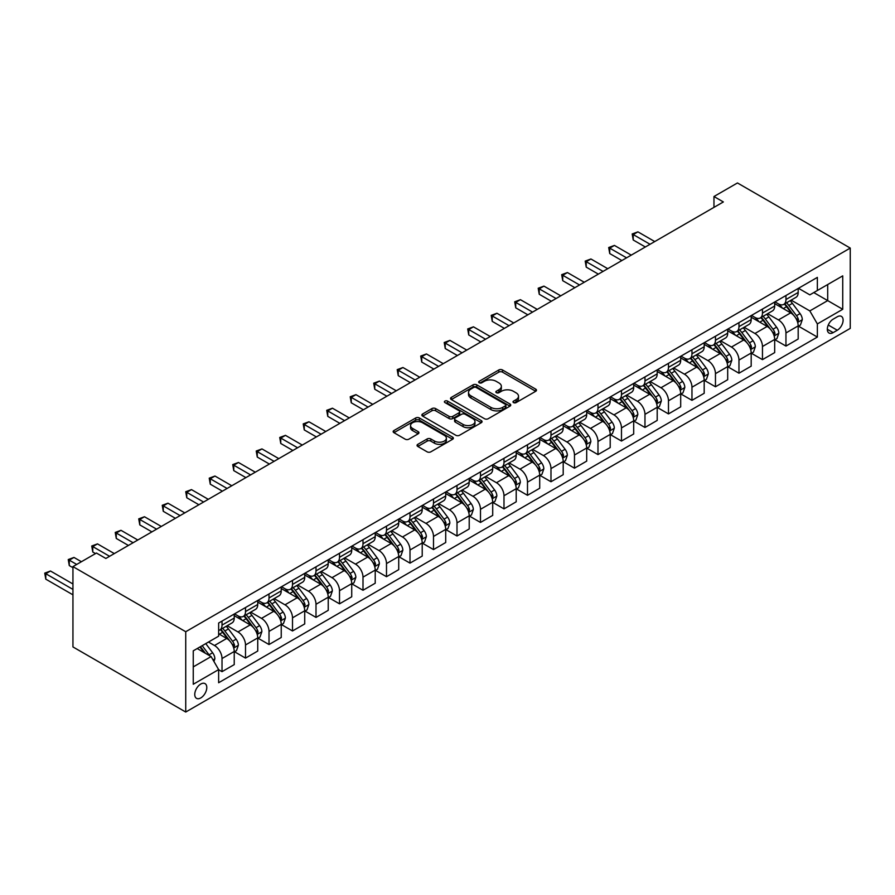 <?xml version="1.0" encoding="UTF-8"?>
<svg xmlns="http://www.w3.org/2000/svg" width="895" height="895" viewBox="0 0 895 895"><rect width="100%" height="100%" fill="white"/><g stroke="black" fill="none" stroke-linecap="round" stroke-linejoin="round"><path stroke-width="1.34" d="M513.54 402.605A1.824 1.052 0 0 0 516.113 402.605L535.725 391.283A2.607 1.51 0 0 0 536.485 390.22A2.607 1.51 0 0 0 535.725 389.146L502.509 369.971A2.607 1.51 0 0 0 498.817 369.971L479.217 381.292A1.824 1.052 0 0 0 478.68 382.042A1.824 1.052 0 0 0 479.217 382.78A1.824 1.052 0 0 0 481.801 382.78L484.329 381.315A8.346 4.822 0 0 1 496.143 381.315L498.907 382.915A8.346 4.822 0 0 1 501.357 386.327A8.346 4.822 0 0 1 498.907 389.739L496.378 391.204A1.824 1.052 0 0 0 495.841 391.943A1.824 1.052 0 0 0 496.378 392.692A1.824 1.052 0 0 0 498.962 392.692L501.491 391.227A8.346 4.822 0 0 1 513.305 391.227L516.068 392.827A8.346 4.822 0 0 1 518.518 396.239A8.346 4.822 0 0 1 516.068 399.64L513.54 401.105A1.824 1.052 0 0 0 513.003 401.855A1.824 1.052 0 0 0 513.54 402.605L513.54 401.105M200.771 697.932A8.502 4.911 120 0 0 206.331 690.437A8.502 4.911 120 0 0 205.033 683.623A8.502 4.911 120 0 0 200.771 684.037A8.502 4.911 120 0 0 195.222 691.533A8.502 4.911 120 0 0 196.52 698.357A8.502 4.911 120 0 0 200.771 697.932M417.82 444.334A2.607 1.51 0 0 0 417.048 445.397A2.607 1.51 0 0 0 417.82 446.46L427.139 451.841A2.607 1.51 0 0 0 430.819 451.841L452.601 439.277A2.607 1.51 0 0 0 453.362 438.203A2.607 1.51 0 0 0 452.601 437.14L419.386 417.965A2.607 1.51 0 0 0 415.694 417.965L393.923 430.54A2.607 1.51 0 0 0 393.162 431.603A2.607 1.51 0 0 0 393.923 432.665L405.178 439.165A2.607 1.51 0 0 0 408.87 439.165L418.189 433.784A2.607 1.51 0 0 0 418.95 432.721A2.607 1.51 0 0 0 418.189 431.658L412.606 428.436A6.981 4.027 0 0 1 410.559 425.584A6.981 4.027 0 0 1 414.866 421.858A6.981 4.027 0 0 1 422.474 422.731L444.345 435.362A6.981 4.027 0 0 1 446.381 438.203A6.981 4.027 0 0 1 442.074 441.929A6.981 4.027 0 0 1 434.467 441.056L430.819 438.953A2.607 1.51 0 0 0 427.139 438.953L417.82 444.334L417.82 446.46M850.25 248.072L737.458 182.96L713.964 196.52L723.361 201.946L105.845 558.469L96.447 553.043L72.942 566.613L185.735 631.725L850.25 248.072L850.25 328.387L185.735 712.04L185.735 631.725M484.519 418.715A2.607 1.51 0 0 0 488.211 418.715L509.982 406.14A2.607 1.51 0 0 0 510.743 405.077A2.607 1.51 0 0 0 509.982 404.014L476.767 384.839A2.607 1.51 0 0 0 473.075 384.839L451.304 397.402A2.607 1.51 0 0 0 450.543 398.476A2.607 1.51 0 0 0 451.304 399.539L484.519 418.715M445.665 402.996A1.824 1.052 0 0 1 447.522 403.253L447.522 401.083L481.286 420.572A2.607 1.51 0 0 1 482.058 421.646A2.607 1.51 0 0 1 481.286 422.708L459.515 435.272A2.607 1.51 0 0 1 455.823 435.272L422.619 416.097L422.619 413.971A2.607 1.51 0 0 0 421.847 415.034A2.607 1.51 0 0 0 422.619 416.097M422.619 413.971L431.927 408.59A2.607 1.51 0 0 1 435.619 408.59L449.089 416.365A2.607 1.51 0 0 0 452.781 416.365L458.967 412.796A2.607 1.51 0 0 0 459.728 411.734A2.607 1.51 0 0 0 458.967 410.671L444.938 402.571A1.824 1.052 0 0 1 444.401 401.833A1.824 1.052 0 0 1 445.531 400.848A1.824 1.052 0 0 1 447.522 401.083M837.284 316.774L833.144 319.168A8.245 4.755 120 0 0 827.763 326.429A8.245 4.755 120 0 0 829.027 333.029A8.245 4.755 120 0 0 833.144 332.627L837.284 330.233A8.245 4.755 120 0 0 842.665 322.972A8.245 4.755 120 0 0 841.401 316.371A8.245 4.755 120 0 0 837.284 316.774M798.463 288.291L809.83 294.858L817.359 290.506L817.359 277.383L218.637 623.043L218.637 636.177L193.253 650.833L193.253 684.261L218.637 669.605L218.637 682.74L817.359 337.068L817.359 323.934L809.83 310.912L791.146 300.127M817.359 290.506L842.732 275.861L842.732 309.29L817.359 323.934M72.942 566.613L72.942 646.928L185.735 712.04M713.964 196.52L713.964 207.371M813.779 292.575L827.696 300.608L827.696 284.543L842.732 275.861M809.83 310.912L827.696 300.608L842.732 309.29M193.253 666.898L211.108 656.583L197.202 648.551M218.637 669.717L222.016 671.664L222.016 658.541A10.639 6.142 -120 0 0 214.498 645.508L208.479 642.039M222.016 671.664L234.233 664.616L234.233 651.482A10.639 6.142 -120 0 0 226.715 638.459L218.637 633.794M234.512 651.75L245.51 658.105L245.51 644.971A10.639 6.142 -120 0 0 237.992 631.948L227.196 625.717M245.51 658.105L257.738 651.045L257.738 637.911A10.639 6.142 -120 0 0 250.208 624.889L234.233 615.671M258.017 638.191L269.015 644.534L269.015 631.4A10.639 6.142 -120 0 0 261.497 618.378L250.701 612.146M269.015 644.534L281.231 637.486L281.231 624.352A10.639 6.142 -120 0 0 273.713 611.33L257.738 602.1M281.511 624.62L292.508 630.975L292.508 617.841A10.639 6.142 -120 0 0 284.99 604.819L274.194 598.576M292.508 630.975L304.725 623.916L304.725 610.782A10.639 6.142 -120 0 0 297.207 597.759L281.231 588.53M305.005 611.05L316.002 617.405L316.002 604.27A10.639 6.142 -120 0 0 308.484 591.248L297.688 585.017M316.002 617.405L328.23 610.345L328.23 597.222A10.639 6.142 -120 0 0 320.712 584.189L304.725 574.97M328.51 597.491L339.507 603.834L339.507 590.711A10.639 6.142 -120 0 0 331.989 577.678L321.193 571.446M339.507 603.834L351.724 596.786L351.724 583.652A10.639 6.142 -120 0 0 344.206 570.63L328.23 561.4M352.003 583.92L363.001 590.275L363.001 577.141A10.639 6.142 -120 0 0 355.483 564.118L344.687 557.887M363.001 590.275L375.218 583.216L375.218 570.081A10.639 6.142 -120 0 0 367.7 557.059L351.724 547.841M375.508 570.361L386.495 576.704L386.495 563.57A10.639 6.142 -120 0 0 378.977 550.548L368.181 544.317M386.495 576.704L398.722 569.656L398.722 556.522A10.639 6.142 -120 0 0 391.204 543.5L375.218 534.27M399.002 556.791L410 563.134L410 550.011A10.639 6.142 -120 0 0 402.481 536.978L391.686 530.746M410 563.134L422.216 556.086L422.216 542.952A10.639 6.142 -120 0 0 414.698 529.929L398.722 520.7M422.496 543.22L433.493 549.575L433.493 536.441A10.639 6.142 -120 0 0 425.975 523.418L415.179 517.187M433.493 549.575L445.71 542.515L445.71 529.381A10.639 6.142 -120 0 0 438.192 516.359L422.216 507.141M446.001 529.661L456.998 536.004L456.998 522.87A10.639 6.142 -120 0 0 449.469 509.848L438.673 503.616M456.998 536.004L469.215 528.956L469.215 515.822A10.639 6.142 -120 0 0 461.697 502.8L445.71 493.57M469.495 516.091L480.492 522.445L480.492 509.311A10.639 6.142 -120 0 0 472.974 496.289L462.178 490.046M480.492 522.445L492.709 515.386L492.709 502.252A10.639 6.142 -120 0 0 485.191 489.229L469.215 480M492.988 502.52L503.986 508.875L503.986 495.74A10.639 6.142 -120 0 0 496.468 482.718L485.672 476.487M503.986 508.875L516.202 501.815L516.202 488.692A10.639 6.142 -120 0 0 508.684 475.659L492.709 466.44M516.493 488.961L527.491 495.304L527.491 482.17A10.639 6.142 -120 0 0 519.961 469.148L509.165 462.916M527.491 495.304L539.707 488.256L539.707 475.122A10.639 6.142 -120 0 0 532.189 462.1L516.202 452.87M539.987 475.39L550.984 481.745L550.984 468.611A10.639 6.142 -120 0 0 543.466 455.589L532.67 449.357M550.984 481.745L563.201 474.686L563.201 461.551A10.639 6.142 -120 0 0 555.683 448.529L539.707 439.311M563.481 461.831L574.478 468.174L574.478 455.04A10.639 6.142 -120 0 0 566.96 442.018L556.164 435.787M574.478 468.174L586.695 461.126L586.695 447.992A10.639 6.142 -120 0 0 579.177 434.97L563.201 425.74M586.986 448.261L597.983 454.604L597.983 441.481A10.639 6.142 -120 0 0 590.465 428.448L579.658 422.216M597.983 454.604L610.2 447.556L610.2 434.422A10.639 6.142 -120 0 0 602.682 421.4L586.695 412.17M610.479 434.69L621.477 441.045L621.477 427.911A10.639 6.142 -120 0 0 613.959 414.888L603.163 408.657M621.477 441.045L633.694 433.986L633.694 420.851A10.639 6.142 -120 0 0 626.176 407.829L610.2 398.611M633.973 421.131L644.971 427.474L644.971 414.34A10.639 6.142 -120 0 0 637.453 401.318L626.657 395.087M644.971 427.474L657.198 420.426L657.198 407.292A10.639 6.142 -120 0 0 649.669 394.27L633.694 385.04M657.478 407.561L668.475 413.915L668.475 400.781A10.639 6.142 -120 0 0 660.957 387.759L650.162 381.516M668.475 413.915L680.692 406.856L680.692 393.722A10.639 6.142 -120 0 0 673.174 380.699L657.198 371.47M680.972 393.99L691.969 400.345L691.969 387.211A10.639 6.142 -120 0 0 684.451 374.188L673.655 367.957M691.969 400.345L704.186 393.285L704.186 380.162A10.639 6.142 -120 0 0 696.668 367.129L680.692 357.911M704.466 380.431L715.463 386.774L715.463 373.64A10.639 6.142 -120 0 0 707.945 360.618L697.149 354.386M715.463 386.774L727.691 379.726L727.691 366.592A10.639 6.142 -120 0 0 720.162 353.57L704.186 344.34M727.971 366.861L738.968 373.215L738.968 360.081A10.639 6.142 -120 0 0 731.45 347.059L720.654 340.827M738.968 373.215L751.185 366.156L751.185 353.022A10.639 6.142 -120 0 0 743.667 339.999L727.691 330.781M751.464 353.301L762.462 359.645L762.462 346.51A10.639 6.142 -120 0 0 754.944 333.488L744.148 327.257M762.462 359.645L774.678 352.596L774.678 339.462A10.639 6.142 -120 0 0 767.16 326.44L751.185 317.21M774.958 339.731L785.955 346.074L785.955 332.951A10.639 6.142 -120 0 0 778.437 319.918L767.641 313.686M785.955 346.074L798.183 339.026L798.183 325.892A10.639 6.142 -120 0 0 790.665 312.87L774.678 303.64M774.958 301.85L778.437 303.864A10.639 6.142 -120 0 0 783.763 304.389A10.639 6.142 -120 0 0 785.955 299.523L785.955 295.507M751.464 315.42L754.944 317.423A10.639 6.142 -120 0 0 760.258 317.949A10.639 6.142 -120 0 0 762.462 313.082L762.462 309.066M727.971 328.98L731.45 330.993A10.639 6.142 -120 0 0 736.764 331.519A10.639 6.142 -120 0 0 738.968 326.653L738.968 322.636M704.466 342.55L707.945 344.564A10.639 6.142 -120 0 0 713.27 345.09A10.639 6.142 -120 0 0 715.463 340.223L715.463 336.207M680.972 356.12L684.451 358.123A10.639 6.142 -120 0 0 689.765 358.649A10.639 6.142 -120 0 0 691.969 353.782L691.969 349.766M657.478 369.68L660.957 371.693A10.639 6.142 -120 0 0 666.272 372.219A10.639 6.142 -120 0 0 668.475 367.353L668.475 363.336M633.973 383.25L637.453 385.253A10.639 6.142 -120 0 0 642.767 385.79A10.639 6.142 -120 0 0 644.971 380.912L644.971 376.896M610.479 396.821L613.959 398.823A10.639 6.142 -120 0 0 619.273 399.349A10.639 6.142 -120 0 0 621.477 394.482L621.477 390.466M586.986 410.38L590.465 412.394A10.639 6.142 -120 0 0 595.779 412.919A10.639 6.142 -120 0 0 597.983 408.053L597.983 404.037M563.481 423.95L566.96 425.953A10.639 6.142 -120 0 0 572.274 426.479A10.639 6.142 -120 0 0 574.478 421.612L574.478 417.596M539.987 437.51L543.466 439.523A10.639 6.142 -120 0 0 548.78 440.049A10.639 6.142 -120 0 0 550.984 435.183L550.984 431.166M516.493 451.08L519.961 453.094A10.639 6.142 -120 0 0 525.287 453.62A10.639 6.142 -120 0 0 527.491 448.753L527.491 444.737M492.988 464.65L496.468 466.653A10.639 6.142 -120 0 0 501.782 467.179A10.639 6.142 -120 0 0 503.986 462.312L503.986 458.296M469.495 478.21L472.974 480.223A10.639 6.142 -120 0 0 478.288 480.749A10.639 6.142 -120 0 0 480.492 475.883L480.492 471.866M446.001 491.78L449.469 493.783A10.639 6.142 -120 0 0 454.794 494.32A10.639 6.142 -120 0 0 456.998 489.442L456.998 485.426M422.496 505.351L425.975 507.353A10.639 6.142 -120 0 0 431.289 507.879A10.639 6.142 -120 0 0 433.493 503.012L433.493 498.996M399.002 518.91L402.481 520.924A10.639 6.142 -120 0 0 407.796 521.449A10.639 6.142 -120 0 0 410 516.583L410 512.567M375.508 532.48L378.977 534.483A10.639 6.142 -120 0 0 384.302 535.009A10.639 6.142 -120 0 0 386.495 530.142L386.495 526.126M352.003 546.039L355.483 548.053A10.639 6.142 -120 0 0 360.797 548.579A10.639 6.142 -120 0 0 363.001 543.712L363.001 539.696M328.51 559.61L331.989 561.624A10.639 6.142 -120 0 0 337.303 562.149A10.639 6.142 -120 0 0 339.507 557.283L339.507 553.267M305.005 573.18L308.484 575.183A10.639 6.142 -120 0 0 313.809 575.709A10.639 6.142 -120 0 0 316.002 570.842L316.002 566.826M281.511 586.74L284.99 588.753A10.639 6.142 -120 0 0 290.304 589.279A10.639 6.142 -120 0 0 292.508 584.413L292.508 580.396M258.017 600.31L261.497 602.313A10.639 6.142 -120 0 0 266.811 602.85A10.639 6.142 -120 0 0 269.015 597.972L269.015 593.956M234.512 613.88L237.992 615.883A10.639 6.142 -120 0 0 243.317 616.409A10.639 6.142 -120 0 0 245.51 611.542L245.51 607.526M798.463 326.16L817.359 337.068M783.763 304.389L795.979 297.33A10.639 6.142 -120 0 0 798.183 292.464L798.183 288.447M760.258 317.949L772.474 310.901A10.639 6.142 -120 0 0 774.678 306.034L774.678 302.018M736.764 331.519L748.981 324.46A10.639 6.142 -120 0 0 751.185 319.593L751.185 315.577M713.27 345.09L725.487 338.03A10.639 6.142 -120 0 0 727.691 333.164L727.691 329.147M689.765 358.649L701.982 351.601A10.639 6.142 -120 0 0 704.186 346.734L704.186 342.718M666.272 372.219L678.488 365.16A10.639 6.142 -120 0 0 680.692 360.293L680.692 356.277M642.767 385.79L654.995 378.73A10.639 6.142 -120 0 0 657.198 373.864L657.198 369.848M619.273 399.349L631.49 392.301A10.639 6.142 -120 0 0 633.694 387.423L633.694 383.418M595.779 412.919L607.996 405.86A10.639 6.142 -120 0 0 610.2 400.994L610.2 396.977M572.274 426.479L584.502 419.431A10.639 6.142 -120 0 0 586.695 414.564L586.695 410.548M548.78 440.049L560.997 432.99A10.639 6.142 -120 0 0 563.201 428.123L563.201 424.107M525.287 453.62L537.503 446.56A10.639 6.142 -120 0 0 539.707 441.694L539.707 437.677M501.782 467.179L514.01 460.131A10.639 6.142 -120 0 0 516.202 455.264L516.202 451.248M478.288 480.749L490.505 473.69A10.639 6.142 -120 0 0 492.709 468.823L492.709 464.807M454.794 494.32L467.011 487.26A10.639 6.142 -120 0 0 469.215 482.394L469.215 478.377M431.289 507.879L443.517 500.831A10.639 6.142 -120 0 0 445.71 495.953L445.71 491.948M407.796 521.449L420.012 514.39A10.639 6.142 -120 0 0 422.216 509.523L422.216 505.507M384.302 535.009L396.519 527.961A10.639 6.142 -120 0 0 398.722 523.094L398.722 519.078M360.797 548.579L373.014 541.52A10.639 6.142 -120 0 0 375.218 536.653L375.218 532.637M337.303 562.149L349.52 555.09A10.639 6.142 -120 0 0 351.724 550.224L351.724 546.207M313.809 575.709L326.026 568.661A10.639 6.142 -120 0 0 328.23 563.794L328.23 559.778M290.304 589.279L302.521 582.22A10.639 6.142 -120 0 0 304.725 577.353L304.725 573.337M266.811 602.85L279.027 595.79A10.639 6.142 -120 0 0 281.231 590.924L281.231 586.907M243.317 616.409L255.534 609.361A10.639 6.142 -120 0 0 257.738 604.483L257.738 600.478M218.637 630.404A10.639 6.142 -120 0 0 219.812 629.979L232.029 622.92A10.639 6.142 -120 0 0 234.233 618.053L234.233 614.037M219.812 629.979A10.639 6.142 -120 0 0 222.016 625.113L222.016 621.096M211.108 656.583L218.637 669.605M514.267 402.862L516.068 401.81A8.346 4.822 0 0 0 518.518 398.409L518.518 396.239M501.357 386.327L501.357 388.497A8.346 4.822 0 0 1 498.907 391.909L497.105 392.95M535.725 389.146L535.725 391.283L502.509 372.141A2.607 1.51 0 0 0 498.817 372.141L479.944 383.038M509.949 406.162L476.767 387.009A2.607 1.51 0 0 0 473.075 387.009L451.337 399.562M505.373 405.827A1.824 1.052 0 0 0 505.91 405.077A1.824 1.052 0 0 0 505.373 404.327L476.218 387.501A1.824 1.052 0 0 0 473.634 387.501L470.96 389.045A8.346 4.822 0 0 0 468.51 392.457A8.346 4.822 0 0 0 470.96 395.858L490.885 407.37A8.346 4.822 0 0 0 502.699 407.37L505.373 405.827L505.373 407.997A1.824 1.052 0 0 0 505.91 407.247L505.91 405.077M468.51 392.457L468.51 394.628A8.346 4.822 0 0 0 470.96 398.029L470.96 395.858M505.373 407.997L502.699 409.541A8.346 4.822 0 0 1 490.885 409.541L470.96 398.029M422.653 416.119L431.927 410.76L431.927 408.59M459.728 411.734L459.728 413.904A2.607 1.51 0 0 1 458.967 414.967L452.781 418.536A2.607 1.51 0 0 1 449.089 418.536L435.619 410.76A2.607 1.51 0 0 0 431.927 410.76M447.522 403.253L481.253 422.731M463.073 424.443A6.981 4.027 0 0 0 470.68 425.315A6.981 4.027 0 0 0 474.988 421.59A6.981 4.027 0 0 0 472.94 418.737L465.232 414.295A2.607 1.51 0 0 0 461.551 414.295L455.365 417.864A2.607 1.51 0 0 0 454.604 418.927A2.607 1.51 0 0 0 455.365 419.99L463.073 424.443L463.073 426.613A6.981 4.027 0 0 0 470.68 427.486A6.981 4.027 0 0 0 474.988 423.76L474.988 421.59M454.604 418.927L454.604 421.097A2.607 1.51 0 0 0 455.365 422.16L455.365 419.99M463.073 426.613L455.365 422.16M446.381 438.203L446.381 440.374A6.981 4.027 0 0 1 442.074 444.099A6.981 4.027 0 0 1 434.467 443.226L430.819 441.123A2.607 1.51 0 0 0 427.139 441.123L417.853 446.482M410.559 425.584L410.559 427.754A6.981 4.027 0 0 0 412.606 430.607L412.606 428.436M418.155 433.806L412.606 430.607M452.601 437.14L452.601 439.277L419.386 420.135A2.607 1.51 0 0 0 415.694 420.135L393.957 432.688M798.183 326.328L800.432 325.019L802.312 319.593A7.048 4.072 -120 0 0 800.063 313.597L792.388 303.349A20.339 11.747 -120 0 0 790.162 300.686M782.532 308.171A20.339 11.747 -120 0 0 778.359 303.819M797.534 322.01L798.508 319.895A7.048 4.072 -120 0 0 796.494 315.655L788.808 305.408A20.339 11.747 -120 0 0 786.593 302.745M784.702 303.841A16.882 9.744 60 0 1 787.477 306.996L793.977 315.666M654.748 241.56L637.922 231.85L633.224 234.568L633.224 239.994L645.351 246.986M784.333 304.054A20.339 11.747 60 0 1 786.56 306.705L791.661 313.53M633.224 239.994L632.194 233.964L650.05 244.279M632.194 233.964L637.922 231.85M774.678 339.887L776.938 338.59L778.818 333.164A7.048 4.072 -120 0 0 776.569 327.167L768.883 316.908A20.339 11.747 -120 0 0 766.668 314.257M759.027 321.741A20.339 11.747 -120 0 0 754.865 317.378M774.041 335.58L775.014 333.466A7.048 4.072 -120 0 0 773 329.226L765.314 318.978A20.339 11.747 -120 0 0 763.099 316.315M761.209 317.412A16.882 9.744 60 0 1 763.972 320.555L770.472 329.237M631.255 255.131L614.429 245.42L609.73 248.128L609.73 253.553L621.857 260.557M760.839 317.613A20.339 11.747 60 0 1 763.055 320.276L768.167 327.089M609.73 253.553L608.689 247.535L626.556 257.838M608.689 247.535L614.429 245.42M751.185 353.458L753.445 352.16L755.324 346.734A7.048 4.072 -120 0 0 753.075 340.726L745.39 330.479A20.339 11.747 -120 0 0 743.174 327.816M735.533 335.301A20.339 11.747 -120 0 0 731.372 330.949M750.547 349.139L751.52 347.025A7.048 4.072 -120 0 0 749.495 342.796L741.821 332.537A20.339 11.747 -120 0 0 739.594 329.886M737.704 330.971A16.882 9.744 60 0 1 740.478 334.126L746.978 342.807M607.75 268.701L590.935 258.979L586.225 261.698L586.225 267.124L598.352 274.127M737.346 331.184A20.339 11.747 60 0 1 739.561 333.846L744.674 340.659M586.225 267.124L585.196 261.105L603.051 271.409M585.196 261.105L590.935 258.979M727.691 367.028L729.94 365.719L731.819 360.293A7.048 4.072 -120 0 0 729.57 354.297L721.896 344.049A20.339 11.747 -120 0 0 719.669 341.387M712.028 348.871A20.339 11.747 -120 0 0 707.867 344.519M727.042 362.71L728.015 360.595A7.048 4.072 -120 0 0 726.002 356.355L718.316 346.108A20.339 11.747 -120 0 0 716.101 343.445M714.21 344.541A16.882 9.744 60 0 1 716.984 347.696L723.484 356.367M584.256 282.261L567.43 272.55L562.731 275.268L562.731 280.694L574.858 287.687M713.841 344.754A20.339 11.747 60 0 1 716.067 347.405L721.169 354.23M562.731 280.694L561.702 274.664L579.557 284.979M561.702 274.664L567.43 272.55M704.186 380.588L706.446 379.29L708.325 373.864A7.048 4.072 -120 0 0 706.077 367.867L698.391 357.608A20.339 11.747 -120 0 0 696.176 354.957M688.535 362.441A20.339 11.747 -120 0 0 684.373 358.078M703.548 376.28L704.522 374.166A7.048 4.072 -120 0 0 702.508 369.926L694.822 359.667A20.339 11.747 -120 0 0 692.607 357.015M690.716 358.112A16.882 9.744 60 0 1 693.48 361.256L699.979 369.937M560.762 295.831L543.936 286.12L539.237 288.828L539.237 294.254L551.354 301.257M690.347 358.313A20.339 11.747 60 0 1 692.562 360.976L697.675 367.789M539.237 294.254L538.197 288.235L556.063 298.538M538.197 288.235L543.936 286.12M680.692 394.158L682.952 392.86L684.82 387.423A7.048 4.072 -120 0 0 682.583 381.427L674.897 371.179A20.339 11.747 -120 0 0 672.682 368.516M665.041 376.001A20.339 11.747 -120 0 0 660.879 371.649M680.043 389.84L681.028 387.725A7.048 4.072 -120 0 0 679.003 383.496L671.328 373.237A20.339 11.747 -120 0 0 669.102 370.586M667.211 371.671A16.882 9.744 60 0 1 669.986 374.826L676.486 383.496M537.257 309.39L520.431 299.68L515.733 302.398L515.733 307.824L527.86 314.827M666.853 371.884A20.339 11.747 60 0 1 669.068 374.546L674.181 381.359M515.733 307.824L514.703 301.794L532.559 312.109M514.703 301.794L520.431 299.68M657.198 407.728L659.447 406.419L661.327 400.994A7.048 4.072 -120 0 0 659.078 394.997L651.403 384.738A20.339 11.747 -120 0 0 649.177 382.087M641.536 389.571A20.339 11.747 -120 0 0 637.374 385.208M656.55 403.41L657.523 401.296A7.048 4.072 -120 0 0 655.509 397.056L647.823 386.808A20.339 11.747 -120 0 0 645.608 384.145M643.718 385.242A16.882 9.744 60 0 1 646.492 388.385L652.992 397.067M513.764 322.961L496.938 313.25L492.239 315.957L492.239 321.383L504.366 328.387M643.348 385.454A20.339 11.747 60 0 1 645.575 388.106L650.676 394.919M492.239 321.383L491.21 315.364L509.065 325.679M491.21 315.364L496.938 313.25M633.694 421.288L635.953 419.99L637.833 414.564A7.048 4.072 -120 0 0 635.584 408.567L627.898 398.309A20.339 11.747 -120 0 0 625.683 395.646M618.042 403.142A20.339 11.747 -120 0 0 613.88 398.778M633.056 416.981L634.029 414.866A7.048 4.072 -120 0 0 632.015 410.626L624.33 400.367A20.339 11.747 -120 0 0 622.115 397.716M620.213 398.801A16.882 9.744 60 0 1 622.987 401.956L629.487 410.637M490.27 336.531L473.444 326.82L468.745 329.528L468.745 334.954L480.861 341.957M619.855 399.013A20.339 11.747 60 0 1 622.07 401.676L627.182 408.489M468.745 334.954L467.705 328.935L485.56 339.239M467.705 328.935L473.444 326.82M610.2 434.858L612.448 433.549L614.328 428.123A7.048 4.072 -120 0 0 612.079 422.127L604.405 411.879A20.339 11.747 -120 0 0 602.19 409.216M594.548 416.701A20.339 11.747 -120 0 0 590.387 412.349M609.551 430.54L610.524 428.425A7.048 4.072 -120 0 0 608.51 424.185L600.836 413.937A20.339 11.747 -120 0 0 598.61 411.275M596.719 412.371A16.882 9.744 60 0 1 599.493 415.526L605.993 424.196M466.765 350.09L449.939 340.38L445.24 343.098L445.24 348.524L457.367 355.516M596.361 412.584A20.339 11.747 60 0 1 598.576 415.235L603.678 422.06M445.24 348.524L444.211 342.494L462.066 352.809M444.211 342.494L449.939 340.38M586.695 448.417L588.955 447.12L590.834 441.694A7.048 4.072 -120 0 0 588.586 435.697L580.911 425.438A20.339 11.747 -120 0 0 578.685 422.787M571.044 430.271A20.339 11.747 -120 0 0 566.882 425.908M586.057 444.11L587.03 441.996A7.048 4.072 -120 0 0 585.017 437.756L577.331 427.508A20.339 11.747 -120 0 0 575.116 424.845M573.225 425.942A16.882 9.744 60 0 1 575.988 429.085L582.488 437.767M443.271 363.661L426.445 353.95L421.746 356.657L421.746 362.083L433.874 369.087M572.856 426.143A20.339 11.747 60 0 1 575.082 428.806L580.184 435.619M421.746 362.083L420.717 356.065L438.572 366.368M420.717 356.065L426.445 353.95M563.201 461.988L565.461 460.69L567.34 455.264A7.048 4.072 -120 0 0 565.092 449.256L557.406 439.009A20.339 11.747 -120 0 0 555.191 436.346M547.55 443.83A20.339 11.747 -120 0 0 543.388 439.479M562.563 457.669L563.537 455.555A7.048 4.072 -120 0 0 561.523 451.326L553.837 441.067A20.339 11.747 -120 0 0 551.622 438.416M549.72 439.501A16.882 9.744 60 0 1 552.495 442.656L558.995 451.337M419.777 377.231L402.951 367.509L398.253 370.228L398.253 375.654L410.369 382.657M549.362 439.714A20.339 11.747 60 0 1 551.577 442.376L556.69 449.189M398.253 375.654L397.212 369.635L415.067 379.939M397.212 369.635L402.951 367.509M539.707 475.558L541.956 474.249L543.836 468.823A7.048 4.072 -120 0 0 541.587 462.827L533.912 452.579A20.339 11.747 -120 0 0 531.686 449.916M524.056 457.401A20.339 11.747 -120 0 0 519.894 453.049M539.058 471.24L540.032 469.125A7.048 4.072 -120 0 0 538.018 464.885L530.343 454.638A20.339 11.747 -120 0 0 528.117 451.975M526.226 453.071A16.882 9.744 60 0 1 529.001 456.226L535.501 464.897M396.272 390.791L379.446 381.08L374.748 383.798L374.748 389.224L386.875 396.216M525.868 453.284A20.339 11.747 60 0 1 528.084 455.935L533.185 462.76M374.748 389.224L373.718 383.194L391.574 393.509M373.718 383.194L379.446 381.08M516.202 489.117L518.462 487.82L520.342 482.394A7.048 4.072 -120 0 0 518.093 476.397L510.418 466.138A20.339 11.747 -120 0 0 508.192 463.487M500.551 470.971A20.339 11.747 -120 0 0 496.389 466.608M515.565 484.81L516.538 482.696A7.048 4.072 -120 0 0 514.524 478.456L506.839 468.197A20.339 11.747 -120 0 0 504.623 465.545M502.733 466.642A16.882 9.744 60 0 1 505.496 469.785L511.996 478.467M372.779 404.361L355.953 394.65L351.254 397.358L351.254 402.784L363.381 409.787M502.363 466.843A20.339 11.747 60 0 1 504.59 469.506L509.691 476.319M351.254 402.784L350.225 396.765L368.08 407.068M350.225 396.765L355.953 394.65M492.709 502.688L494.969 501.39L496.848 495.953A7.048 4.072 -120 0 0 494.599 489.957L486.914 479.709A20.339 11.747 -120 0 0 484.698 477.046M477.057 484.531A20.339 11.747 -120 0 0 472.896 480.179M492.071 498.37L493.044 496.255A7.048 4.072 -120 0 0 491.019 492.026L483.345 481.767A20.339 11.747 -120 0 0 481.13 479.116M479.228 480.201A16.882 9.744 60 0 1 482.002 483.356L488.502 492.026M349.274 417.92L332.459 408.209L327.76 410.928L327.76 416.354L339.876 423.357M478.87 480.414A20.339 11.747 60 0 1 481.085 483.076L486.198 489.889M327.76 416.354L326.72 410.324L344.575 420.639M326.72 410.324L332.459 408.209M469.215 516.258L471.464 514.949L473.343 509.523A7.048 4.072 -120 0 0 471.094 503.527L463.42 493.268A20.339 11.747 -120 0 0 461.193 490.617M453.564 498.101A20.339 11.747 -120 0 0 449.391 493.738M468.566 511.94L469.539 509.826A7.048 4.072 -120 0 0 467.526 505.585L459.851 495.338A20.339 11.747 -120 0 0 457.625 492.675M455.734 493.772A16.882 9.744 60 0 1 458.508 496.915L465.008 505.597M325.78 431.491L308.954 421.78L304.255 424.487L304.255 429.913L316.382 436.917M455.376 493.984A20.339 11.747 60 0 1 457.591 496.635L462.693 503.449M304.255 429.913L303.226 423.894L321.081 434.209M303.226 423.894L308.954 421.78M445.71 529.818L447.97 528.52L449.849 523.094A7.048 4.072 -120 0 0 447.601 517.097L439.915 506.839A20.339 11.747 -120 0 0 437.7 504.176M430.059 511.671A20.339 11.747 -120 0 0 425.897 507.308M445.072 525.51L446.046 523.396A7.048 4.072 -120 0 0 444.032 519.156L436.346 508.897A20.339 11.747 -120 0 0 434.131 506.246M432.24 507.331A16.882 9.744 60 0 1 435.004 510.486L441.503 519.167M302.286 445.061L285.46 435.35L280.762 438.058L280.762 443.484L292.889 450.487M431.871 507.543A20.339 11.747 60 0 1 434.097 510.206L439.199 517.019M280.762 443.484L279.732 437.465L297.587 447.768M279.732 437.465L285.46 435.35M422.216 543.388L424.476 542.079L426.356 536.653A7.048 4.072 -120 0 0 424.107 530.657L416.421 520.409A20.339 11.747 -120 0 0 414.206 517.746M406.565 525.231A20.339 11.747 -120 0 0 402.403 520.879M421.579 539.07L422.552 536.955A7.048 4.072 -120 0 0 420.527 532.715L412.852 522.467A20.339 11.747 -120 0 0 410.626 519.805M408.735 520.901A16.882 9.744 60 0 1 411.51 524.056L418.01 532.726M278.781 458.62L261.966 448.91L257.268 451.628L257.268 457.054L269.384 464.046M408.377 521.114A20.339 11.747 60 0 1 410.592 523.765L415.705 530.59M257.268 457.054L256.227 451.024L274.083 461.339M256.227 451.024L261.966 448.91M398.722 556.947L400.971 555.65L402.851 550.224A7.048 4.072 -120 0 0 400.602 544.227L392.927 533.968A20.339 11.747 -120 0 0 390.701 531.317M383.071 538.801A20.339 11.747 -120 0 0 378.898 534.438M398.074 552.64L399.047 550.526A7.048 4.072 -120 0 0 397.033 546.286L389.359 536.038A20.339 11.747 -120 0 0 387.132 533.375M385.242 534.472A16.882 9.744 60 0 1 388.016 537.615L394.516 546.297M255.288 472.191L238.462 462.48L233.763 465.187L233.763 470.613L245.89 477.617M384.884 534.673A20.339 11.747 60 0 1 387.099 537.336L392.2 544.149M233.763 470.613L232.734 464.594L250.589 474.898M232.734 464.594L238.462 462.48M375.218 570.518L377.477 569.22L379.357 563.794A7.048 4.072 -120 0 0 377.108 557.786L369.422 547.539A20.339 11.747 -120 0 0 367.207 544.876M359.566 552.36A20.339 11.747 -120 0 0 355.404 548.008M374.58 566.199L375.553 564.085A7.048 4.072 -120 0 0 373.539 559.856L365.854 549.597A20.339 11.747 -120 0 0 363.639 546.946M361.748 548.031A16.882 9.744 60 0 1 364.511 551.186L371.011 559.867M231.794 485.761L214.968 476.039L210.269 478.758L210.269 484.184L222.396 491.187M361.379 548.243A20.339 11.747 60 0 1 363.605 550.906L368.706 557.719M210.269 484.184L209.229 478.165L227.095 488.469M209.229 478.165L214.968 476.039M351.724 584.088L353.984 582.779L355.863 577.353A7.048 4.072 -120 0 0 353.614 571.357L345.929 561.109A20.339 11.747 -120 0 0 343.714 558.446M336.072 565.931A20.339 11.747 -120 0 0 331.911 561.579M351.086 579.77L352.059 577.655A7.048 4.072 -120 0 0 350.034 573.415L342.36 563.168A20.339 11.747 -120 0 0 340.134 560.505M338.243 561.601A16.882 9.744 60 0 1 341.017 564.756L347.517 573.426M208.289 499.32L191.474 489.61L186.775 492.328L186.775 497.754L198.891 504.746M337.885 561.814A20.339 11.747 60 0 1 340.1 564.465L345.213 571.29M186.775 497.754L185.735 491.724L203.59 502.039M185.735 491.724L191.474 489.61M328.23 597.647L330.479 596.35L332.358 590.924A7.048 4.072 -120 0 0 330.11 584.927L322.435 574.668A20.339 11.747 -120 0 0 320.209 572.017M312.579 579.501A20.339 11.747 -120 0 0 308.406 575.138M327.581 593.34L328.554 591.226A7.048 4.072 -120 0 0 326.541 586.986L318.855 576.727A20.339 11.747 -120 0 0 316.64 574.075M314.749 575.172A16.882 9.744 60 0 1 317.524 578.315L324.024 586.997M184.795 512.891L167.969 503.18L163.27 505.888L163.27 511.313L175.398 518.317M314.38 575.373A20.339 11.747 60 0 1 316.606 578.036L321.708 584.849M163.27 511.313L162.241 505.295L180.096 515.598M162.241 505.295L167.969 503.18M304.725 611.218L306.985 609.92L308.864 604.483A7.048 4.072 -120 0 0 306.616 598.486L298.93 588.239A20.339 11.747 -120 0 0 296.715 585.576M289.074 593.061A20.339 11.747 -120 0 0 284.912 588.709M304.087 606.899L305.061 604.785A7.048 4.072 -120 0 0 303.047 600.556L295.361 590.297A20.339 11.747 -120 0 0 293.146 587.646M291.255 588.731A16.882 9.744 60 0 1 294.019 591.886L300.519 600.556M161.301 526.45L144.475 516.739L139.777 519.458L139.777 524.884L151.904 531.887M290.886 588.944A20.339 11.747 60 0 1 293.101 591.606L298.214 598.419M139.777 524.884L138.736 518.854L156.603 529.169M138.736 518.854L144.475 516.739M281.231 624.788L283.491 623.479L285.371 618.053A7.048 4.072 -120 0 0 283.122 612.057L275.436 601.798A20.339 11.747 -120 0 0 273.221 599.147M265.58 606.631A20.339 11.747 -120 0 0 261.418 602.268M280.594 620.47L281.567 618.356A7.048 4.072 -120 0 0 279.542 614.115L271.867 603.868A20.339 11.747 -120 0 0 269.641 601.205M267.75 602.301A16.882 9.744 60 0 1 270.525 605.445L277.025 614.127M137.796 540.021L120.982 530.31L116.272 533.017L116.272 538.443L128.399 545.447M267.392 602.514A20.339 11.747 60 0 1 269.608 605.165L274.72 611.979M116.272 538.443L115.242 532.424L133.098 542.739M115.242 532.424L120.982 530.31M257.738 638.348L259.986 637.05L261.866 631.624A7.048 4.072 -120 0 0 259.617 625.627L251.942 615.368A20.339 11.747 -120 0 0 249.716 612.706M242.075 620.201A20.339 11.747 -120 0 0 237.913 615.838M257.089 634.04L258.062 631.926A7.048 4.072 -120 0 0 256.048 627.686L248.362 617.427A20.339 11.747 -120 0 0 246.147 614.775M244.257 615.861A16.882 9.744 60 0 1 247.031 619.016L253.531 627.697M114.303 553.591L97.477 543.88L92.778 546.588L92.778 552.014L95.508 553.591M243.887 616.073A20.339 11.747 60 0 1 246.114 618.736L251.215 625.549M92.778 552.014L91.749 545.995L109.604 556.298M91.749 545.995L97.477 543.88M234.233 651.918L236.493 650.609L238.372 645.183A7.048 4.072 -120 0 0 236.123 639.187L228.438 628.939A20.339 11.747 -120 0 0 226.222 626.276M233.595 647.6L234.568 645.485A7.048 4.072 -120 0 0 232.555 641.245L224.869 630.997A20.339 11.747 -120 0 0 222.654 628.335M220.763 629.431A16.882 9.744 60 0 1 223.526 632.586L230.026 641.256M81.4 561.724L73.983 557.44L69.284 560.158L69.284 565.584L72.942 567.698M220.394 629.644A20.339 11.747 60 0 1 222.609 632.295L227.722 639.119M69.284 565.584L68.244 559.554L76.701 564.443M68.244 559.554L73.983 557.44M213.939 661.472L214.867 658.754A7.048 4.072 -120 0 0 212.63 652.757L205.772 643.606M72.942 583.976L50.478 571.01L45.779 573.717L45.779 579.143L72.942 594.828M209.698 655.766A7.048 4.072 -120 0 0 209.05 654.816L202.203 645.664M200.435 646.682L205.358 653.26M199.943 646.973L204.116 652.544M45.779 579.143L44.75 573.124L72.942 589.402M44.75 573.124L50.478 571.01M214.498 645.508L226.715 638.459M237.992 631.948L250.208 624.889M261.497 618.378L273.713 611.33M284.99 604.819L297.207 597.759M308.484 591.248L320.712 584.189M331.989 577.678L344.206 570.63M355.483 564.118L367.7 557.059M378.977 550.548L391.204 543.5M402.481 536.978L414.698 529.929M425.975 523.418L438.192 516.359M449.469 509.848L461.697 502.8M472.974 496.289L485.191 489.229M496.468 482.718L508.684 475.659M519.961 469.148L532.189 462.1M543.466 455.589L555.683 448.529M566.96 442.018L579.177 434.97M590.465 428.448L602.682 421.4M613.959 414.888L626.176 407.829M637.453 401.318L649.669 394.27M660.957 387.759L673.174 380.699M684.451 374.188L696.668 367.129M707.945 360.618L720.162 353.57M731.45 347.059L743.667 339.999M754.944 333.488L767.16 326.44M778.437 319.918L790.665 312.87M785.955 299.523L798.183 292.464M785.955 332.951L798.183 325.892M762.462 346.51L774.678 339.462M762.462 313.082L774.678 306.034M738.968 360.081L751.185 353.022M738.968 326.653L751.185 319.593M715.463 373.64L727.691 366.592M715.463 340.223L727.691 333.164M691.969 387.211L704.186 380.162M691.969 353.782L704.186 346.734M668.475 400.781L680.692 393.722M668.475 367.353L680.692 360.293M644.971 414.34L657.198 407.292M644.971 380.912L657.198 373.864M621.477 427.911L633.694 420.851M621.477 394.482L633.694 387.423M597.983 441.481L610.2 434.422M597.983 408.053L610.2 400.994M574.478 455.04L586.695 447.992M574.478 421.612L586.695 414.564M550.984 468.611L563.201 461.551M550.984 435.183L563.201 428.123M527.491 482.17L539.707 475.122M527.491 448.753L539.707 441.694M503.986 495.74L516.202 488.692M503.986 462.312L516.202 455.264M480.492 509.311L492.709 502.252M480.492 475.883L492.709 468.823M456.998 522.87L469.215 515.822M456.998 489.442L469.215 482.394M433.493 536.441L445.71 529.381M433.493 503.012L445.71 495.953M410 550.011L422.216 542.952M410 516.583L422.216 509.523M386.495 563.57L398.722 556.522M386.495 530.142L398.722 523.094M363.001 577.141L375.218 570.081M363.001 543.712L375.218 536.653M339.507 590.711L351.724 583.652M339.507 557.283L351.724 550.224M316.002 604.27L328.23 597.222M316.002 570.842L328.23 563.794M292.508 617.841L304.725 610.782M292.508 584.413L304.725 577.353M269.015 631.4L281.231 624.352M269.015 597.972L281.231 590.924M245.51 644.971L257.738 637.911M245.51 611.542L257.738 604.483M222.016 658.541L234.233 651.482M222.016 625.113L234.233 618.053M828.267 325.03L837.284 330.233M827.316 329.259L833.144 332.627M516.068 401.81L516.068 399.64M496.378 392.692L496.378 391.204M498.907 391.909L498.907 389.739M479.217 382.78L479.217 381.292M498.817 372.141L498.817 369.971M502.509 372.141L502.509 369.971M451.304 399.539L451.304 397.402M473.075 387.009L473.075 384.839M476.767 387.009L476.767 384.839M509.982 406.14L509.982 404.014M490.885 409.541L490.885 407.37M502.699 409.541L502.699 407.37M435.619 410.76L435.619 408.59M449.089 418.536L449.089 416.365M452.781 418.536L452.781 416.365M458.967 414.967L458.967 412.796M481.286 422.708L481.286 420.572M427.139 441.123L427.139 438.953M430.819 441.123L430.819 438.953M434.467 443.226L434.467 441.056M418.189 433.784L418.189 431.658M393.923 432.665L393.923 430.54M415.694 420.135L415.694 417.965M419.386 420.135L419.386 417.965M797.658 322.401L802.267 319.739M788.808 305.408L792.388 303.349M783.27 308.607L786.56 306.705M796.494 315.655L800.063 313.597M795.935 318.407L798.508 319.895M774.153 335.961L778.773 333.298M765.314 318.978L768.883 316.908M759.777 322.166L763.055 320.276M773 329.226L776.569 327.167M772.441 331.978L775.014 333.466M750.659 349.531L755.268 346.868M741.821 332.537L745.39 330.479M736.283 335.737L739.561 333.846M749.495 342.796L753.075 340.726M748.936 345.548L751.52 347.025M727.165 363.101L731.774 360.428M718.316 346.108L721.896 344.049M712.778 349.307L716.067 347.405M726.002 356.355L729.57 354.297M725.442 359.108L728.015 360.595M703.66 376.661L708.281 373.998M694.822 359.667L698.391 357.608M689.284 362.867L692.562 360.976M702.508 369.926L706.077 367.867M701.948 372.678L704.522 374.166M680.166 390.231L684.776 387.569M671.328 373.237L674.897 371.179M665.79 376.437L669.068 374.546M679.003 383.496L682.583 381.427M678.444 386.237L681.028 387.725M656.661 403.79L661.282 401.128M647.823 386.808L651.403 384.738M642.286 390.007L645.575 388.106M655.509 397.056L659.078 394.997M654.95 399.808L657.523 401.296M633.168 417.361L637.788 414.698M624.33 400.367L627.898 398.309M618.792 403.567L622.07 401.676M632.015 410.626L635.584 408.567M631.456 413.378L634.029 414.866M609.674 430.931L614.283 428.269M600.836 413.937L604.405 411.879M595.298 417.137L598.576 415.235M608.51 424.185L612.079 422.127M607.951 426.937L610.524 428.425M586.169 444.491L590.789 441.828M577.331 427.508L580.911 425.438M571.793 430.696L575.082 428.806M585.017 437.756L588.586 435.697M584.457 440.508L587.03 441.996M562.675 458.061L567.296 455.398M553.837 441.067L557.406 439.009M548.299 444.267L551.577 442.376M561.523 451.326L565.092 449.256M560.964 454.078L563.537 455.555M539.182 471.631L543.791 468.958M530.343 454.638L533.912 452.579M524.806 457.837L528.084 455.935M538.018 464.885L541.587 462.827M537.459 467.637L540.032 469.125M515.677 485.191L520.297 482.528M506.839 468.197L510.418 466.138M501.301 471.397L504.59 469.506M514.524 478.456L518.093 476.397M513.965 481.208L516.538 482.696M492.183 498.761L496.803 496.098M483.345 481.767L486.914 479.709M477.807 484.967L481.085 483.076M491.019 492.026L494.599 489.957M490.471 494.767L493.044 496.255M468.689 512.32L473.298 509.658M459.851 495.338L463.42 493.268M454.302 498.537L457.591 496.635M467.526 505.585L471.094 503.527M466.966 508.338L469.539 509.826M445.184 525.891L449.805 523.228M436.346 508.897L439.915 506.839M430.808 512.097L434.097 510.206M444.032 519.156L447.601 517.097M443.472 521.908L446.046 523.396M421.69 539.461L426.3 536.799M412.852 522.467L416.421 520.409M407.314 525.667L410.592 523.765M420.527 532.715L424.107 530.657M419.979 535.467L422.552 536.955M398.197 553.02L402.806 550.358M389.359 536.038L392.927 533.968M383.81 539.226L387.099 537.336M397.033 546.286L400.602 544.227M396.474 549.038L399.047 550.526M374.692 566.591L379.312 563.928M365.854 549.597L369.422 547.539M360.316 552.797L363.605 550.906M373.539 559.856L377.108 557.786M372.98 562.608L375.553 564.085M351.198 580.161L355.807 577.488M342.36 563.168L345.929 561.109M336.822 566.367L340.1 564.465M350.034 573.415L353.614 571.357M349.475 576.167L352.059 577.655M327.704 593.721L332.313 591.058M318.855 576.727L322.435 574.668M313.317 579.926L316.606 578.036M326.541 586.986L330.11 584.927M325.981 589.738L328.554 591.226M304.199 607.291L308.82 604.628M295.361 590.297L298.93 588.239M289.823 593.497L293.101 591.606M303.047 600.556L306.616 598.486M302.488 603.297L305.061 604.785M280.706 620.85L285.315 618.188M271.867 603.868L275.436 601.798M266.33 607.067L269.608 605.165M279.542 614.115L283.122 612.057M278.983 616.868L281.567 618.356M257.212 634.421L261.821 631.758M248.362 617.427L251.942 615.368M242.825 620.627L246.114 618.736M256.048 627.686L259.617 625.627M255.489 630.438L258.062 631.926M233.707 647.991L238.327 645.329M224.869 630.997L228.438 628.939M219.331 634.197L222.609 632.295M232.555 641.245L236.123 639.187M231.995 643.997L234.568 645.485M213.044 659.917L214.822 658.888M209.05 654.816L212.63 652.757"/></g></svg>
